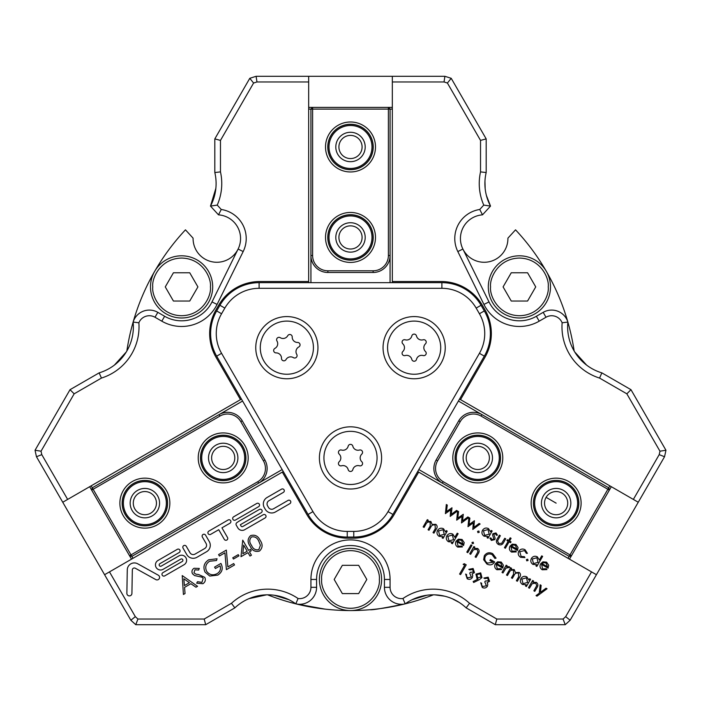 <?xml version="1.0" encoding="UTF-8"?>
<svg xmlns="http://www.w3.org/2000/svg" width="701" height="701" viewBox="0 0 701 701"><rect width="100%" height="100%" fill="white"/><g stroke="black" fill="none" stroke-linecap="round" stroke-linejoin="round"><path stroke-width="1.05" d="M317.947 347.67A31.098 31.098 0 0 0 286.849 316.58A31.098 31.098 0 0 0 255.76 347.67A31.098 31.098 0 0 0 286.849 378.768A31.098 31.098 0 0 0 317.947 347.67M414.151 316.58A31.098 31.098 0 0 0 383.053 347.67A31.098 31.098 0 0 0 414.151 378.768A31.098 31.098 0 0 0 445.24 347.67A31.098 31.098 0 0 0 414.151 316.58M350.5 426.821A31.098 31.098 0 0 0 319.402 457.919A31.098 31.098 0 0 0 350.5 489.009A31.098 31.098 0 0 0 381.598 457.919A31.098 31.098 0 0 0 350.5 426.821M286.849 321.102A26.568 26.568 0 0 1 313.426 347.67A26.568 26.568 0 0 1 286.849 374.246A26.568 26.568 0 0 1 260.281 347.67A26.568 26.568 0 0 1 286.849 321.102M440.719 347.67A26.568 26.568 0 0 1 414.151 374.246A26.568 26.568 0 0 1 387.574 347.67A26.568 26.568 0 0 1 414.151 321.102A26.568 26.568 0 0 1 440.719 347.67M377.068 457.919A26.568 26.568 0 0 1 350.5 484.487A26.568 26.568 0 0 1 323.932 457.919A26.568 26.568 0 0 1 350.5 431.343A26.568 26.568 0 0 1 377.068 457.919M276.089 352.892A2.401 2.401 0 0 1 274.915 348.379A5.301 5.301 0 0 0 276.948 340.966A2.401 2.401 0 0 1 280.269 337.689A5.301 5.301 0 0 0 287.708 335.744A2.401 2.401 0 0 1 292.212 336.979A5.301 5.301 0 0 0 297.61 342.456A2.401 2.401 0 0 1 298.792 346.969A5.301 5.301 0 0 0 296.751 354.382A2.401 2.401 0 0 1 293.43 357.659A5.301 5.301 0 0 0 285.99 359.604A2.401 2.401 0 0 1 281.495 358.36A5.301 5.301 0 0 0 276.089 352.892M405.16 355.556A2.401 2.401 0 0 1 402.821 351.516A5.301 5.301 0 0 0 402.821 343.832A2.401 2.401 0 0 1 405.16 339.792A5.301 5.301 0 0 0 411.811 335.945A2.401 2.401 0 0 1 416.482 335.945A5.301 5.301 0 0 0 423.141 339.792A2.401 2.401 0 0 1 425.472 343.832A5.301 5.301 0 0 0 425.472 351.516A2.401 2.401 0 0 1 423.141 355.556A5.301 5.301 0 0 0 416.482 359.403A2.401 2.401 0 0 1 411.811 359.403A5.301 5.301 0 0 0 405.16 355.556M341.51 465.797A2.401 2.401 0 0 1 339.179 461.757A5.301 5.301 0 0 0 339.179 454.073A2.401 2.401 0 0 1 341.51 450.033A5.301 5.301 0 0 0 348.169 446.186A2.401 2.401 0 0 1 352.831 446.186A5.301 5.301 0 0 0 359.49 450.033A2.401 2.401 0 0 1 361.821 454.073A5.301 5.301 0 0 0 361.821 461.757A2.401 2.401 0 0 1 359.49 465.797A5.301 5.301 0 0 0 352.831 469.644A2.401 2.401 0 0 1 348.169 469.644A5.301 5.301 0 0 0 341.51 465.797M219.939 305.277L216.679 310.929A45.223 45.223 0 0 0 216.679 356.152L308.072 514.446A45.223 45.223 0 0 0 347.24 537.062L353.76 537.062A45.223 45.223 0 0 0 392.928 514.446L484.321 356.152A45.223 45.223 0 0 0 484.321 310.929L481.061 305.277A45.223 45.223 0 0 0 441.893 282.661L259.107 282.661A45.223 45.223 0 0 0 219.939 305.277L224.837 308.098A39.571 39.571 0 0 1 259.107 288.313L259.107 282.661M216.679 356.152L221.569 353.33A39.571 39.571 0 0 1 221.569 313.75L224.837 308.098M221.569 353.33L312.961 511.625L308.072 514.446M347.24 537.062L347.24 531.411A39.571 39.571 0 0 1 312.961 511.625M347.24 531.411L353.76 531.411L353.76 537.062M392.928 514.446L388.039 511.625A39.571 39.571 0 0 1 353.76 531.411M388.039 511.625L479.431 353.33L484.321 356.152M484.321 310.929L479.431 313.75A39.571 39.571 0 0 1 479.431 353.33M479.431 313.75L476.163 308.098L481.061 305.277M441.893 282.661L441.893 288.313A39.571 39.571 0 0 1 476.163 308.098M441.893 288.313L259.107 288.313M499.436 470.406A24.991 24.991 0 0 0 490.288 436.276A24.991 24.991 0 0 0 456.158 445.424A24.991 24.991 0 0 0 465.306 479.554A24.991 24.991 0 0 0 499.436 470.406M497.482 469.276A22.73 22.73 0 0 0 489.158 438.23A22.73 22.73 0 0 0 458.112 446.555A22.73 22.73 0 0 0 466.437 477.6A22.73 22.73 0 0 0 497.482 469.276M577.773 515.638A24.991 24.991 0 0 0 568.625 481.499A24.991 24.991 0 0 0 534.495 490.647A24.991 24.991 0 0 0 543.643 524.786A24.991 24.991 0 0 0 577.773 515.638M575.819 514.508A22.73 22.73 0 0 0 567.495 483.462A22.73 22.73 0 0 0 536.449 491.778A22.73 22.73 0 0 0 544.773 522.823A22.73 22.73 0 0 0 575.819 514.508M466.489 477.504A22.616 22.616 0 0 1 458.209 446.607A22.616 22.616 0 0 1 489.105 438.335A22.616 22.616 0 0 1 497.377 469.223A22.616 22.616 0 0 1 466.489 477.504M575.714 514.446A22.616 22.616 0 0 1 544.826 522.727A22.616 22.616 0 0 1 536.545 491.839A22.616 22.616 0 0 1 567.442 483.559A22.616 22.616 0 0 1 575.714 514.446M467.059 476.522A21.486 21.486 0 0 1 459.19 447.177A21.486 21.486 0 0 1 488.536 439.308A21.486 21.486 0 0 1 496.404 468.654A21.486 21.486 0 0 1 467.059 476.522M574.741 513.886A21.486 21.486 0 0 1 545.396 521.746A21.486 21.486 0 0 1 537.527 492.4A21.486 21.486 0 0 1 566.872 484.54A21.486 21.486 0 0 1 574.741 513.886M490.525 465.262A14.695 14.695 0 0 0 485.145 445.188A14.695 14.695 0 0 0 465.07 450.568A14.695 14.695 0 0 0 470.45 470.643A14.695 14.695 0 0 0 490.525 465.262M568.861 510.494A14.695 14.695 0 0 0 563.481 490.411A14.695 14.695 0 0 0 543.406 495.791A14.695 14.695 0 0 0 548.787 515.875A14.695 14.695 0 0 0 568.861 510.494M487.835 463.712A11.593 11.593 0 0 0 483.594 447.878A11.593 11.593 0 0 0 467.76 452.119A11.593 11.593 0 0 0 472.001 467.953A11.593 11.593 0 0 0 487.835 463.712M566.171 508.935A11.593 11.593 0 0 0 561.93 493.11A11.593 11.593 0 0 0 546.097 497.351A11.593 11.593 0 0 0 550.338 513.176A11.593 11.593 0 0 0 566.171 508.935M609.852 485.854L608.722 487.808L481.92 414.598A16.964 16.964 0 0 0 458.752 420.802L460.215 421.651A15.264 15.264 0 0 1 481.07 416.07L607.872 489.28L570.001 554.885L443.19 481.675A15.264 15.264 0 0 1 437.599 460.82L460.215 421.651M437.599 460.82L436.136 459.97L458.752 420.802M436.136 459.97A16.964 16.964 0 0 0 442.34 483.138L569.151 556.357L568.02 558.311M611.325 486.696L609.344 490.13L608.722 487.808L607.872 489.28L609.344 490.13L571.464 555.735L569.151 556.357L570.001 554.885L571.464 555.735L569.484 559.161M418.839 469.574L442.34 483.138L418.839 469.574M481.92 414.598L458.419 401.033L481.92 414.598L481.07 416.07M201.564 470.406A24.991 24.991 0 0 0 235.694 479.554A24.991 24.991 0 0 0 244.842 445.424A24.991 24.991 0 0 0 210.712 436.276A24.991 24.991 0 0 0 201.564 470.406M203.518 469.276A22.73 22.73 0 0 0 234.563 477.6A22.73 22.73 0 0 0 242.888 446.555A22.73 22.73 0 0 0 211.842 438.23A22.73 22.73 0 0 0 203.518 469.276M123.227 515.638A24.991 24.991 0 0 0 157.357 524.786A24.991 24.991 0 0 0 166.505 490.647A24.991 24.991 0 0 0 132.375 481.499A24.991 24.991 0 0 0 123.227 515.638M125.181 514.508A22.73 22.73 0 0 0 156.227 522.823A22.73 22.73 0 0 0 164.551 491.778A22.73 22.73 0 0 0 133.505 483.462A22.73 22.73 0 0 0 125.181 514.508M211.895 438.335A22.616 22.616 0 0 1 242.791 446.607A22.616 22.616 0 0 1 234.511 477.504A22.616 22.616 0 0 1 203.623 469.223A22.616 22.616 0 0 1 211.895 438.335M125.286 514.446A22.616 22.616 0 0 1 133.558 483.559A22.616 22.616 0 0 1 164.455 491.839A22.616 22.616 0 0 1 156.174 522.727A22.616 22.616 0 0 1 125.286 514.446M212.464 439.308A21.486 21.486 0 0 1 241.81 447.177A21.486 21.486 0 0 1 233.941 476.522A21.486 21.486 0 0 1 204.596 468.654A21.486 21.486 0 0 1 212.464 439.308M126.259 513.886A21.486 21.486 0 0 1 134.128 484.54A21.486 21.486 0 0 1 163.473 492.4A21.486 21.486 0 0 1 155.604 521.746A21.486 21.486 0 0 1 126.259 513.886M210.475 465.262A14.695 14.695 0 0 0 230.55 470.643A14.695 14.695 0 0 0 235.93 450.568A14.695 14.695 0 0 0 215.855 445.188A14.695 14.695 0 0 0 210.475 465.262M132.138 510.494A14.695 14.695 0 0 0 152.213 515.875A14.695 14.695 0 0 0 157.594 495.791A14.695 14.695 0 0 0 137.519 490.411A14.695 14.695 0 0 0 132.138 510.494M213.165 463.712A11.593 11.593 0 0 0 228.999 467.953A11.593 11.593 0 0 0 233.24 452.119A11.593 11.593 0 0 0 217.406 447.878A11.593 11.593 0 0 0 213.165 463.712M134.829 508.935A11.593 11.593 0 0 0 150.662 513.176A11.593 11.593 0 0 0 154.903 497.351A11.593 11.593 0 0 0 139.07 493.11A11.593 11.593 0 0 0 134.829 508.935M132.98 558.311L131.849 556.357L258.66 483.138A16.964 16.964 0 0 0 264.864 459.97L263.401 460.82A15.264 15.264 0 0 1 257.81 481.675L130.999 554.885L93.128 489.28L219.93 416.07A15.264 15.264 0 0 1 240.785 421.651L263.401 460.82M240.785 421.651L242.248 420.802L264.864 459.97M242.248 420.802A16.964 16.964 0 0 0 219.08 414.598L92.278 487.808L91.148 485.854M131.516 559.161L129.536 555.735L131.849 556.357L130.999 554.885L129.536 555.735L91.656 490.13L92.278 487.808L93.128 489.28L91.656 490.13L89.675 486.696M242.581 401.033L219.08 414.598L242.581 401.033M258.66 483.138L282.161 469.574L258.66 483.138L257.81 481.675M350.5 212.447A24.991 24.991 0 0 0 325.509 237.429A24.991 24.991 0 0 0 350.5 262.419A24.991 24.991 0 0 0 375.491 237.429A24.991 24.991 0 0 0 350.5 212.447M350.5 214.708A22.73 22.73 0 0 0 327.77 237.429A22.73 22.73 0 0 0 350.5 260.159A22.73 22.73 0 0 0 373.23 237.429A22.73 22.73 0 0 0 350.5 214.708M350.5 121.992A24.991 24.991 0 0 0 325.509 146.973A24.991 24.991 0 0 0 350.5 171.964A24.991 24.991 0 0 0 375.491 146.973A24.991 24.991 0 0 0 350.5 121.992M350.5 124.252A22.73 22.73 0 0 0 327.77 146.973A22.73 22.73 0 0 0 350.5 169.703A22.73 22.73 0 0 0 373.23 146.973A22.73 22.73 0 0 0 350.5 124.252M373.116 237.429A22.616 22.616 0 0 1 350.5 260.045A22.616 22.616 0 0 1 327.884 237.429A22.616 22.616 0 0 1 350.5 214.821A22.616 22.616 0 0 1 373.116 237.429M350.5 124.366A22.616 22.616 0 0 1 373.116 146.973A22.616 22.616 0 0 1 350.5 169.589A22.616 22.616 0 0 1 327.884 146.973A22.616 22.616 0 0 1 350.5 124.366M371.986 237.429A21.486 21.486 0 0 1 350.5 258.914A21.486 21.486 0 0 1 329.014 237.429A21.486 21.486 0 0 1 350.5 215.952A21.486 21.486 0 0 1 371.986 237.429M350.5 125.497A21.486 21.486 0 0 1 371.986 146.973A21.486 21.486 0 0 1 350.5 168.459A21.486 21.486 0 0 1 329.014 146.973A21.486 21.486 0 0 1 350.5 125.497M350.5 222.734A14.695 14.695 0 0 0 335.805 237.429A14.695 14.695 0 0 0 350.5 252.132A14.695 14.695 0 0 0 365.195 237.429A14.695 14.695 0 0 0 350.5 222.734M350.5 132.279A14.695 14.695 0 0 0 335.805 146.973A14.695 14.695 0 0 0 350.5 161.677A14.695 14.695 0 0 0 365.195 146.973A14.695 14.695 0 0 0 350.5 132.279M350.5 225.845A11.593 11.593 0 0 0 338.907 237.429A11.593 11.593 0 0 0 350.5 249.021A11.593 11.593 0 0 0 362.093 237.429A11.593 11.593 0 0 0 350.5 225.845M350.5 135.389A11.593 11.593 0 0 0 338.907 146.973A11.593 11.593 0 0 0 350.5 158.566A11.593 11.593 0 0 0 362.093 146.973A11.593 11.593 0 0 0 350.5 135.389M308.668 109.102L310.929 109.102L310.929 255.523A16.964 16.964 0 0 0 327.884 272.479L327.884 270.788A15.264 15.264 0 0 1 312.62 255.523L312.62 109.102L388.38 109.102L388.38 255.523A15.264 15.264 0 0 1 373.116 270.788L327.884 270.788M373.116 270.788L373.116 272.479L327.884 272.479M373.116 272.479A16.964 16.964 0 0 0 390.071 255.523L390.071 109.102L392.332 109.102M308.668 107.402L312.62 107.402L310.929 109.102L312.62 109.102L312.62 107.402L388.38 107.402L390.071 109.102L388.38 109.102L388.38 107.402L392.332 107.402M390.071 282.661L390.071 255.523L390.071 282.661M310.929 255.523L310.929 282.661L310.929 255.523L312.62 255.523M215.855 188.359L210.484 206.094A48.054 48.054 0 0 0 214.821 172.534L220.473 171.894A53.705 53.705 0 0 1 217.24 205.104L221.244 209.476A29.398 29.398 0 0 1 243.177 251.554L217.073 304.418A39.571 39.571 0 0 1 161.8 321.172L155 317.246A11.304 11.304 0 0 0 138.868 322.784A53.705 53.705 0 0 1 101.435 378.076L99.156 372.862A48.054 48.054 0 0 0 133.129 322.066A16.964 16.964 0 0 1 157.821 312.348L164.63 316.274A33.92 33.92 0 0 0 212 301.921L217.073 304.418M319.402 579.464A31.098 31.098 0 0 1 350.5 548.375A31.098 31.098 0 0 1 381.598 579.464A31.098 31.098 0 0 1 350.5 610.562A31.098 31.098 0 0 1 319.402 579.464M488.317 286.902A31.098 31.098 0 0 1 519.415 255.804A31.098 31.098 0 0 1 550.504 286.902A31.098 31.098 0 0 1 519.415 317.991A31.098 31.098 0 0 1 488.317 286.902M150.496 286.902A31.098 31.098 0 0 1 181.585 255.804A31.098 31.098 0 0 1 212.683 286.902A31.098 31.098 0 0 1 181.585 317.991A31.098 31.098 0 0 1 150.496 286.902M232.916 519.362A1.858 1.858 0 0 1 233.599 516.83L256.759 503.458A1.858 1.858 0 0 1 259.291 504.133A1.858 1.858 0 0 1 258.616 506.674L235.448 520.046A1.858 1.858 0 0 1 232.916 519.362M208.144 533.663A1.858 1.858 0 0 1 208.828 531.13L228.123 519.984A1.858 1.858 0 0 1 230.664 520.668A1.858 1.858 0 0 1 229.981 523.2L221.945 527.844L227.51 537.492A1.858 1.858 0 0 1 226.835 540.033A1.858 1.858 0 0 1 224.294 539.349L218.73 529.702L210.686 534.346A1.858 1.858 0 0 1 208.144 533.663M161.256 566.101A1.393 1.393 0 0 1 159.346 565.593A1.393 1.393 0 0 1 159.863 563.683L179.158 552.546A1.858 1.858 0 0 0 179.842 550.005A1.858 1.858 0 0 0 177.3 549.33L158.005 560.467A5.109 5.109 0 0 0 156.13 567.451A5.109 5.109 0 0 0 163.114 569.317L180.805 559.1A1.393 1.393 0 0 1 182.707 559.608A1.393 1.393 0 0 1 182.199 561.519L162.895 572.656A1.858 1.858 0 0 0 162.211 575.197A1.858 1.858 0 0 0 164.753 575.871L184.056 564.734A5.109 5.109 0 0 0 185.923 557.751A5.109 5.109 0 0 0 178.948 555.884L161.256 566.101M127.205 594.632A2.524 2.524 0 0 1 126.863 593.326L127.275 569.86A7.054 7.054 0 0 1 137.755 563.814L158.277 575.188A2.524 2.524 0 0 1 159.267 578.623A2.524 2.524 0 0 1 155.832 579.613L135.302 568.231A2.007 2.007 0 0 0 132.331 569.948L131.919 593.414A2.524 2.524 0 0 1 127.205 594.632M486.389 195.413L490.516 206.094L483.76 205.104A53.705 53.705 0 0 1 480.527 171.894L486.179 172.534A48.054 48.054 0 0 0 490.516 206.094L482.498 214.848A23.746 23.746 0 0 0 462.888 249.048L457.823 251.554A29.398 29.398 0 0 1 479.756 209.476L483.76 205.104M546 317.246L543.179 312.348A16.964 16.964 0 0 1 567.871 322.066A48.054 48.054 0 0 0 601.844 372.862L599.565 378.076A53.705 53.705 0 0 1 562.132 322.784A11.304 11.304 0 0 0 546 317.246L539.2 321.172A39.571 39.571 0 0 1 483.927 304.418L457.823 251.554M483.927 304.418L489 301.921A33.92 33.92 0 0 0 536.37 316.274L539.2 321.172M126.846 351.017A226.134 226.134 0 0 1 133.129 322.066L138.868 322.784M412.092 599.714L426.734 595.254M433.402 594.816A226.134 226.134 0 0 1 405.187 603.85L402.935 598.514A53.705 53.705 0 0 1 469.539 603.289L466.156 607.872A48.054 48.054 0 0 0 405.187 603.85C383.692 608.214 371.924 610.177 369.9 609.721M288.908 599.714L274.266 595.254M316.58 587.315L310.929 587.315L310.929 579.464A39.571 39.571 0 0 1 350.5 539.893A39.571 39.571 0 0 1 390.071 579.464L384.42 579.464A33.92 33.92 0 0 0 350.5 545.544A33.92 33.92 0 0 0 316.58 579.464L316.58 587.315A16.964 16.964 0 0 1 295.813 603.85L325.054 609.125M273.548 508.768A3.715 3.715 0 0 1 268.474 507.41L267.545 505.807A3.715 3.715 0 0 1 268.904 500.733L283.379 492.374A1.858 1.858 0 0 0 284.063 489.833A1.858 1.858 0 0 0 281.522 489.158L267.046 497.508A7.431 7.431 0 0 0 264.33 507.664L265.258 509.268A7.431 7.431 0 0 0 275.405 511.984L289.881 503.633A1.858 1.858 0 0 0 290.565 501.092A1.858 1.858 0 0 0 288.023 500.418L273.548 508.768M242.826 526.504A1.297 1.297 0 0 1 241.056 526.03L240.312 524.742L261.219 512.676A1.858 1.858 0 0 0 261.902 510.135A1.858 1.858 0 0 0 259.361 509.461L238.682 521.395A1.858 1.858 0 0 0 238.55 521.483L236.798 522.701A1.858 1.858 0 0 0 236.255 525.154L237.841 527.888A5.012 5.012 0 0 0 244.684 529.719L265.109 517.934A1.858 1.858 0 0 0 265.793 515.393A1.858 1.858 0 0 0 263.252 514.718L242.826 526.504M209.292 541.584A7.431 7.431 0 0 1 206.567 551.731L196.92 557.304A7.431 7.431 0 0 1 186.773 554.587L183.057 548.147A1.858 1.858 0 0 1 183.741 545.615A1.858 1.858 0 0 1 186.273 546.289L189.989 552.73A3.715 3.715 0 0 0 195.062 554.088L204.71 548.515A3.715 3.715 0 0 0 206.068 543.441L202.361 537.01A1.858 1.858 0 0 1 203.036 534.469A1.858 1.858 0 0 1 205.577 535.152L209.292 541.584M260.159 540.383C262.936 544.362 262.726 547.91 259.519 551.03C255.252 552.204 252.123 550.583 250.143 546.175C247.304 542.25 247.462 538.727 250.607 535.608C254.919 534.39 258.099 535.985 260.159 540.383M238.953 555.858L233.459 559.039L232.758 557.812L238.252 554.64L238.953 555.858M226.414 569.65L224.933 552.817L219.413 556.007L218.589 554.587L226.335 550.11L227.851 566.916L233.687 563.543L234.511 564.971L226.414 569.65M205.078 572.165C202.808 567.056 204.009 562.938 208.679 559.819L217.047 558.758L216.53 560.502L209.573 561.247C205.84 563.797 204.85 567.135 206.602 571.254C209.38 574.934 212.859 575.749 217.047 573.681C220.079 571.806 221.095 569.186 220.079 565.812L215.4 568.511L214.585 567.1L220.911 563.438C223.356 568.257 222.322 572.147 217.809 575.109L209.757 576.056L205.078 572.165M204.78 577.361C205.901 579.972 205.27 582.093 202.904 583.714L196.674 583.171L197.498 581.699L201.932 582.373L203.211 578.307L201.879 577.151L194.563 575.556L192.486 573.76C191.452 571.499 191.978 569.668 194.054 568.266L199.294 568.441L198.628 570.036L194.904 569.799L193.967 572.831L195.991 574.198L198.733 574.575L204.78 577.361M183.408 594.474L182.225 575.582L197.551 586.308L195.973 587.219L190.882 583.723L184.556 587.377L185.046 593.528L183.408 594.474M473.455 572.042L472.57 569.431L469.793 569.913L468.794 569.343L473.122 568.485L474.472 572.629L472.062 573.909L472.728 575.416L472.369 577.528C471.002 579.385 469.276 579.797 467.199 578.772L465.648 574.049L466.603 574.601L466.533 576.397L467.769 577.826L471.352 577.054L469.723 573.26L470.24 572.358L473.455 572.042M464.693 565.216L463.151 564.331L464.29 563.709L466.218 564.822L460.566 574.61L459.593 574.049L464.693 565.216M536.028 595.596L539.271 593.212L540.164 584.8L541.146 585.37L540.41 592.38L546.044 588.2L547.043 588.77L537.01 596.165L536.028 595.596M529.404 588.244L528.475 587.71L532.655 580.463L533.584 581.006L532.839 582.303L536.405 582.382C538.184 583.872 538.359 585.615 536.94 587.622L534.784 591.355L533.864 590.82L536.712 585.633L535.722 583.136L532.208 583.696L529.404 588.244M528.887 580.069L529.658 578.737L530.578 579.271L526.398 586.509L525.478 585.975L526.197 584.73L522.464 584.485C520.308 582.917 519.809 580.927 520.957 578.509C522.49 576.336 524.462 575.801 526.88 576.888L528.887 580.069M484.338 555.7C486.529 552.677 489.316 552.002 492.68 553.659L496.071 558.136L494.897 558.425L492.146 554.649C489.429 553.343 487.169 553.886 485.372 556.27C484.172 559.1 484.864 561.378 487.449 563.105L493.013 562.237L489.885 560.432L490.437 559.494L494.652 561.93C492.68 564.945 490.095 565.646 486.888 564.025L483.655 559.696L484.338 555.7M470.651 554.325L469.723 553.781L473.902 546.543L474.831 547.087L474.086 548.384L477.653 548.462C479.431 549.952 479.607 551.696 478.187 553.702L476.032 557.435L475.112 556.901L477.959 551.713L476.969 549.216L473.455 549.777L470.651 554.325M467.76 552.651L466.822 552.108L471.002 544.87L471.939 545.413L467.76 552.651M472.299 543.696L471.975 542.486L473.184 542.162L473.508 543.38L472.299 543.696M457.061 541.75L458.13 546.202L461.889 546.061L462.432 546.929L457.718 547.104C455.501 545.588 454.975 543.599 456.141 541.146L458.401 539.174L462.055 539.463L464.202 542.574L463.571 545.509L457.061 541.75M445.529 531.945L446.3 530.613L447.22 531.139L443.041 538.377L442.121 537.851L442.839 536.607L439.106 536.353C436.951 534.793 436.451 532.804 437.599 530.385C439.133 528.212 441.104 527.669 443.523 528.764L445.529 531.945M539.332 559.985L541.715 555.858L542.635 556.392L536.835 566.426L535.914 565.891L536.633 564.647L532.9 564.401C530.753 562.833 530.254 560.844 531.402 558.425C532.935 556.261 534.907 555.718 537.325 556.804L539.332 559.985M507.349 539.744L508.619 540.48L510.17 537.79L511.108 538.333L509.557 541.014L511.029 541.873L510.573 542.67L509.092 541.812L505.377 548.261L504.44 547.718L508.155 541.277L506.884 540.541L507.349 539.744M498.288 544.414C496.142 542.863 495.844 540.935 497.386 538.64L499.401 535.152L500.339 535.695L497.535 540.857L498.805 543.512L501.662 543.336L504.781 538.263L505.736 538.815L503.686 542.364C502.468 544.808 500.672 545.483 498.288 544.414M492.899 533.706L495.984 532.935L497.43 535.073L496.474 535.345L495.432 533.776L493.758 534.144L495.125 538.237L494.836 539.577L491.419 540.445L489.876 538.193L490.84 537.86L491.883 539.542L493.925 539.113L492.593 535.038L492.899 533.706M490.481 531.779L491.252 530.455L492.172 530.981L487.992 538.219L487.072 537.693L487.791 536.449L484.058 536.195C481.902 534.635 481.403 532.637 482.551 530.228C484.084 528.055 486.056 527.511 488.474 528.598L490.481 531.779M469.539 603.289L496.807 619.036L563.069 619.036A316.589 316.589 0 0 0 565.672 616.661L591.521 571.885L418.69 472.097L394.234 514.446A47.493 47.493 0 0 1 353.111 538.193L347.889 538.193A47.493 47.493 0 0 1 306.766 514.446L282.31 472.097L109.479 571.885L135.328 616.661A316.589 316.589 0 0 0 137.931 619.036L204.193 619.036L231.461 603.289A53.705 53.705 0 0 1 298.065 598.514L295.813 603.85A48.054 48.054 0 0 0 234.844 607.872L231.461 603.289M310.929 587.315A11.304 11.304 0 0 1 298.065 598.514M390.071 579.464L390.071 587.315L384.42 587.315A16.964 16.964 0 0 0 405.187 603.85A226.134 226.134 0 0 1 267.598 594.816M402.935 598.514A11.304 11.304 0 0 1 390.071 587.315M445.398 513.631L446.318 504.51L447.273 505.062L446.458 511.599L451.979 507.778L451.26 514.376L456.553 510.416L457.525 510.976L450.2 516.4L450.708 509.785L445.398 513.631M456.693 520.151L457.613 511.029L458.577 511.581L457.753 518.118L463.273 514.297L462.555 520.896L467.847 516.935L468.82 517.504L461.495 522.928L462.012 516.313L456.693 520.151M467.996 526.679L468.916 517.557L469.872 518.109L469.048 524.646L474.411 520.729L473.858 527.424L479.142 523.463L480.115 524.024L472.798 529.448L473.306 522.832L467.996 526.679M477.924 532.655L477.583 531.358L478.879 531.007L479.221 532.304L477.924 532.655M510.933 546.736L511.993 551.188L515.752 551.047L516.295 551.915L511.581 552.09C509.364 550.574 508.838 548.585 510.004 546.132L512.265 544.16L515.927 544.449L518.065 547.56L517.434 550.495L510.933 546.736M518.775 551.249C520.422 548.971 522.517 548.462 525.058 549.724L527.397 553.326L526.39 553.361L524.514 550.574L519.748 551.722L521.123 556.463L524.462 556.699L524.918 557.61L520.589 557.286C518.276 555.77 517.671 553.755 518.775 551.249M526.766 560.853L526.416 559.556L527.713 559.205L528.055 560.502L526.766 560.853M541.558 564.419L542.627 568.879L546.377 568.73L546.929 569.598L542.215 569.773C539.998 568.257 539.472 566.268 540.637 563.814L542.898 561.851L546.552 562.132L548.699 565.243L548.068 568.178L541.558 564.419M424.061 527.424L423.141 526.889L427.321 519.651L428.241 520.186L427.522 521.439L430.835 521.43L432.123 524.488L435.785 524.295C437.424 525.689 437.582 527.318 436.25 529.185L433.963 533.146L433.016 532.594L435.295 528.642L435.084 525.093C433.016 524.497 431.536 525.277 430.633 527.441L428.994 530.271L428.066 529.737L430.212 526.03L430.142 522.236C428.171 521.64 426.734 522.341 425.831 524.357L424.061 527.424M454.835 537.308L457.218 533.189L458.139 533.715L452.338 543.748L451.418 543.222L452.136 541.978L448.403 541.724C446.257 540.164 445.757 538.175 446.905 535.757C448.438 533.584 450.41 533.04 452.828 534.136L454.835 537.308M496.229 564.366L497.298 568.818L501.049 568.677L501.601 569.536L496.886 569.72C494.669 568.196 494.144 566.215 495.309 563.762L497.57 561.79L501.224 562.071L503.371 565.181L502.74 568.117L496.229 564.366M502.959 572.98L502.012 572.428L506.192 565.19L507.138 565.733L506.525 566.794L509.128 566.636L509.811 567.363L505.991 568.125L502.959 572.98M507.419 575.547L506.499 575.013L510.678 567.775L511.599 568.309L510.88 569.562L514.192 569.562L515.48 572.612L519.152 572.428C520.79 573.812 520.939 575.442 519.607 577.317L517.32 581.269L516.374 580.717L518.652 576.765L518.442 573.216C516.374 572.621 514.893 573.409 513.991 575.565L512.352 578.395L511.423 577.861L513.57 574.163L513.5 570.369C511.528 569.764 510.091 570.474 509.189 572.48L507.419 575.547M481.946 577.571L479.186 579.788L473.657 582.496L473.149 581.515L478.108 579.035L477.013 578.632L475.9 574.11L480.702 572.857L481.946 577.571M488.527 580.743L487.633 578.132L484.864 578.614L483.865 578.036L488.185 577.177L489.535 581.331L487.125 582.61L487.8 584.117L487.432 586.229C486.065 588.086 484.338 588.498 482.262 587.464L480.711 582.75L481.666 583.302L481.596 585.098L482.831 586.527L486.415 585.756L484.785 581.961L485.302 581.059L488.527 580.743M247.996 552.633L240.978 556.69L242.739 540.156L248.645 550.381L250.423 549.356L251.238 550.758L249.46 551.792L251.431 555.21L249.968 556.051L247.996 552.633M165.27 286.902L173.427 272.768L189.743 272.768L197.91 286.902L189.743 301.036L173.427 301.036L165.27 286.902M503.09 286.902L511.257 272.768L527.573 272.768L535.73 286.902L527.573 301.036L511.257 301.036L503.09 286.902M334.184 579.464L342.342 565.33L358.658 565.33L366.816 579.464L358.658 593.598L342.342 593.598L334.184 579.464M543.179 312.348L536.37 316.274M243.177 251.554L238.112 249.048A23.746 23.746 0 0 1 193.082 238.147L185.458 229.832A226.134 226.134 0 0 0 154.667 271.348M212 301.921L238.112 249.048A23.746 23.746 0 0 0 218.502 214.848L210.484 206.094L217.24 205.104M133.129 322.066A226.134 226.134 0 0 1 154.658 271.357M562.132 322.784L567.871 322.066A226.134 226.134 0 0 0 546.342 271.357M546.333 271.348A226.134 226.134 0 0 0 515.542 229.832L507.918 238.147A23.746 23.746 0 0 1 462.888 249.048L489 301.921M288.865 599.688L274.135 595.237M326.167 609.248L331.1 609.721M384.42 579.464L384.42 587.315M426.865 595.237L412.153 599.679M126.268 351.972L114.412 365.081M586.588 365.081L574.732 351.972M485.153 188.42L484.961 181.182M248.855 598.689L266.546 594.834M434.751 594.834L444.671 596.192M452.075 598.663L459.024 602.325M99.156 372.862L70.021 389.686L35.05 450.252L41.035 451.199A316.589 316.589 0 0 0 41.797 454.642L67.647 499.419L240.478 399.64L216.022 357.282A47.493 47.493 0 0 1 216.022 309.798L218.633 305.277A47.493 47.493 0 0 1 259.764 281.53L308.668 281.53L308.668 81.964L256.96 81.964A316.589 316.589 0 0 0 253.596 83.025L220.473 140.402L214.821 138.886L214.821 172.534M204.193 619.036L205.7 624.696L234.844 607.872M486.179 172.534L486.179 138.886L451.216 78.319L447.404 83.025A316.589 316.589 0 0 0 444.04 81.964L392.332 81.964L392.332 281.53L441.236 281.53A47.493 47.493 0 0 1 482.367 305.277L484.978 309.798A47.493 47.493 0 0 1 484.978 357.282L460.522 399.64L633.353 499.419L659.203 454.642A316.589 316.589 0 0 0 659.965 451.199L626.843 393.822L630.979 389.686L601.844 372.862M214.821 138.886L249.784 78.319L253.596 83.025M220.473 140.402L220.473 171.894M218.502 214.848L221.244 209.476M101.435 378.076L74.157 393.822L70.021 389.686M74.157 393.822L41.035 451.199M466.156 607.872L495.3 624.696L565.234 624.696L563.069 619.036M630.979 389.686L665.95 450.252L659.965 451.199M626.843 393.822L599.565 378.076M482.498 214.848L479.756 209.476M480.527 171.894L480.527 140.402L486.179 138.886M480.527 140.402L447.404 83.025M205.7 624.696L135.766 624.696L137.931 619.036M496.807 619.036L495.3 624.696M135.328 616.661L130.859 620.219L36.47 456.737L41.797 454.642M135.766 624.696A322.25 322.25 0 0 1 130.859 620.219M36.47 456.737A322.25 322.25 0 0 1 35.05 450.252M256.96 81.964L256.11 76.304L444.89 76.304L444.04 81.964M249.784 78.319A322.25 322.25 0 0 1 256.11 76.304M240.478 399.64L241.451 399.071M308.668 282.661L308.668 281.53M444.89 76.304A322.25 322.25 0 0 1 451.216 78.319M659.203 454.642L664.53 456.737L570.141 620.219L565.672 616.661M665.95 450.252A322.25 322.25 0 0 1 664.53 456.737M392.332 281.53L392.332 282.661M459.549 399.071L460.522 399.64M418.69 472.097L417.708 471.536M283.292 471.536L282.31 472.097M570.141 620.219A322.25 322.25 0 0 1 565.234 624.696M109.479 571.885L104.58 574.706M67.647 499.419L62.748 502.249M308.668 81.964L308.668 76.304M392.332 81.964L392.332 76.304M633.353 499.419L638.252 502.249M591.521 571.885L596.42 574.706M489.202 534.144L488.036 529.544L483.471 530.806L484.645 535.398L489.202 534.144M511.485 545.983L516.874 549.093L515.419 545.343L513.193 544.975L511.485 545.983M538.044 562.351L536.878 557.742L532.313 559.004L533.487 563.604L538.044 562.351M542.118 563.674L547.507 566.785L546.053 563.034L543.827 562.658L542.118 563.674M444.25 534.302L443.085 529.702L438.519 530.964L439.693 535.555L444.25 534.302M453.547 539.674L452.382 535.073L447.816 536.335L448.99 540.927L453.547 539.674M457.622 540.997L463.01 544.107L461.556 540.357L459.33 539.989L457.622 540.997M496.79 563.613L502.179 566.723L500.724 562.973L498.499 562.605L496.79 563.613M527.608 582.435L526.442 577.826L521.877 579.087L523.051 583.688L527.608 582.435M476.864 574.662L477.732 577.904L480.982 577.037L480.106 573.786L476.864 574.662M189.419 582.68L183.846 578.798L184.398 585.58L189.419 582.68M242.853 553.729L247.181 551.231L243.641 545.115L242.853 553.729M251.475 536.975C249.197 539.551 249.223 542.364 251.545 545.404C253.008 548.927 255.427 550.355 258.8 549.672L260.43 545.299L258.8 541.207C257.267 537.737 254.822 536.326 251.475 536.975M567.871 322.066A226.134 226.134 0 0 1 574.154 351.017M221.569 313.75L216.679 310.929M556.13 503.143L546.097 497.351M442.34 483.138L443.19 481.675M219.08 414.598L219.93 416.07M390.071 255.523L388.38 255.523M321.671 579.464C320.506 571.035 329.163 551.021 350.5 550.635C371.837 551.021 380.494 571.035 379.329 579.464C380.494 587.902 371.837 607.907 350.5 608.293C329.163 607.907 320.506 587.902 321.671 579.464M490.577 286.902C489.421 278.463 498.069 258.459 519.415 258.064C540.751 258.459 549.4 278.463 548.243 286.902C549.4 295.331 540.751 315.336 519.415 315.73C498.069 315.336 489.421 295.331 490.577 286.902M152.757 286.902C151.6 278.463 160.249 258.459 181.585 258.064C202.931 258.459 211.579 278.463 210.423 286.902C211.579 295.331 202.931 315.336 181.585 315.73C160.249 315.336 151.6 295.331 152.757 286.902M381.598 579.464A31.098 31.098 0 0 1 350.5 610.562M550.504 286.902A31.098 31.098 0 0 1 519.415 317.991M212.683 286.902A31.098 31.098 0 0 1 181.585 317.991M161.8 321.172L164.63 316.274M155 317.246L157.821 312.348M316.58 579.464L310.929 579.464"/></g></svg>
